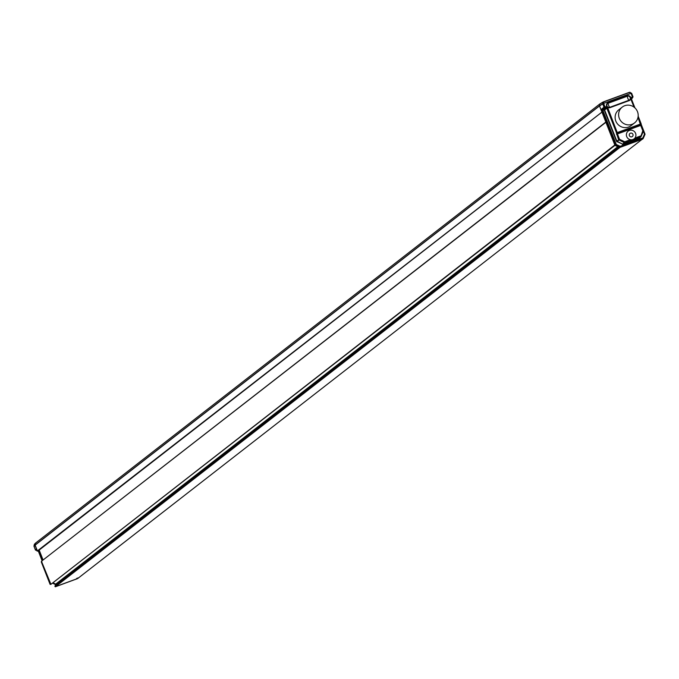 <?xml version="1.0" encoding="UTF-8"?>
<svg xmlns="http://www.w3.org/2000/svg" width="679" height="679" viewBox="0 0 679 679"><rect width="100%" height="100%" fill="white"/><g stroke="black" fill="none" stroke-linecap="round" stroke-linejoin="round"><path stroke-width="1.02" d="M642.224 139.237L77.779 578.457L55.602 586.597L55.186 586.164L55.729 584.093L52.928 582.786M619.07 147.351L54.906 586.367L55.313 586.809L619.961 147.419L642.139 139.28M41.529 561.431L50.933 584.33L614.801 145L605.897 122.296L41.64 561.109L605.88 122.237M601.908 112.103L37.897 551.059L37.396 550.907L602.256 111.874M601.764 111.729L599.498 105.958L35.138 545.135L35.469 543.141L599.761 104.031M634.636 140.672L642.809 137.981L643.098 138.626L642.809 137.981L643.098 138.626L620.08 147.071L615.598 144.975L614.945 145.365L599.481 105.797L599.71 104.159L599.498 105.958L603.546 103.437L631.054 93.337L631.665 93.362L632.904 96.52M630.027 92.225L603.572 101.799L599.829 103.963L35.546 543.098L34.349 544.346L34.952 544.219L34.349 544.346L33.958 546.145L35.121 544.974L35.35 543.344M37.396 550.907L35.138 545.135L37.039 551.042L37.37 550.627L37.039 551.042L36.343 549.557M43.074 559.988L39.178 550.058L43.074 559.988M50.679 584.39L50.093 584.356L50.424 583.94L50.093 584.356L41.538 561.474M77.779 577.871L77.924 578.347M614.945 145.365L619.486 147.547L620.165 146.299L619.486 147.547M645.008 134.298L642.495 139.153L619.604 147.555M631.563 93.218L631.02 93.524M631.097 93.498L631.665 93.362L631.097 93.498L632.344 96.69L632.913 96.554A0.815 0.789 -133.6 0 1 632.709 97.436L632.344 96.69L631.351 97.555L631.521 99.168L630.935 99.329L633.991 107.121M635.043 139.976L639.236 138.66L640.085 137.54M636.732 138.355L636.113 137.922L636.758 137.37L636.647 138.457A6.612 6.366 -127.9 0 1 635.196 140.213L633.575 141.555L628.296 142.819L628.117 143.379L634.865 140.901A7.163 6.892 52.1 0 0 635.4 140.069L635.391 140.044M615.03 145.459L616.252 144.457L620.165 146.299L628.117 143.379A7.163 6.892 52.1 0 1 627.141 143.108L627.617 142.641A6.68 6.425 52.1 0 0 628.296 142.819M601.984 110.236L601.798 109.591L602.706 109.905L616.252 144.457L615.598 144.975L601.984 110.227L602.706 109.905L604.293 110.236L616.498 141.368L623.314 144.508L627.141 143.108L629.043 141.257L629.458 140.366L628.601 140.366L629.043 141.257A6.612 6.366 -127.9 0 0 635.196 140.213L636.647 138.457M643.2 138.524L645.042 134.247L644.49 134.094L645.05 134.213L641.154 124.325M631.504 93.201L629.518 92.429L603.682 101.918L603.656 103.403L630.952 93.379L629.399 92.319L631.563 93.201L632.93 96.528A0.815 0.815 0 0 1 632.735 97.42L631.521 99.168L634.907 107.885M630.095 92.268L629.518 92.429M622.244 107.104L618.747 109.828A10.024 9.642 52.1 0 0 621.056 126.676A10.024 9.642 52.1 0 0 631.054 125.649L634.559 122.924A10.024 9.642 -127.9 0 1 624.553 123.951A10.024 9.642 -127.9 0 1 622.244 107.104A10.024 9.642 -127.9 0 1 632.251 106.077A10.024 9.642 -127.9 0 1 634.559 122.924M603.546 103.437L602.731 103.802M602.74 103.989L603.987 107.172L604.896 106.764L604.751 107.698A0.815 0.781 -129.8 0 1 603.987 107.172L601.789 108.996L602.553 109.531L604.751 107.698L606.092 107.706L606.237 106.773L604.896 106.764L603.724 103.539M603.835 109.913L601.789 108.996L601.798 109.591M606.237 106.773L607.764 107.834L606.856 108.241L606.092 107.706L603.894 109.54L604.658 110.074L616.863 141.207L623.314 144.508M607.764 107.834L617.525 133.305A0.815 0.781 -129.6 0 1 616.49 132.821L606.856 108.241L604.293 110.236M627.099 142.751L623.263 144.16L624.918 142.658A0.815 0.781 -132.2 0 1 624.307 142.624L618.662 139.781L616.371 132.914L641.137 123.773A0.815 0.789 -133.4 0 1 640.696 124.8L617.525 133.305L640.594 124.885A0.815 0.789 46.6 0 0 640.857 124.724L640.857 124.724A0.815 0.789 46.6 0 0 640.9 124.681M641.273 125.275L643.412 130.674L641.044 123.858M643.395 130.699L643.395 131.191L642.801 130.775L643.395 131.191L641.146 136.411M636.758 137.37L640.569 135.978L641.129 136.454A0.815 0.781 -133.9 0 1 640.951 136.7L640.951 136.7A0.815 0.781 -133.9 0 1 640.687 136.861L642.801 130.775L640.704 125.411L617.449 133.95L617.406 133.407A0.815 0.781 50.4 0 1 616.371 132.914M639.626 137.896L640.696 136.861L639.236 138.66M622.456 144.466L624.79 141.767L624.918 142.658L628.729 141.257L627.438 142.768M617.007 141.911L619.554 139.305L616.498 141.368M637.997 117.34L640.704 125.411L641.29 125.25L641.052 124.359M635.586 133.356A4.889 4.702 52.1 0 0 628.151 131.123A4.889 4.702 52.1 0 0 626.717 136.606A4.889 4.702 52.1 0 0 634.152 138.839A4.889 4.702 52.1 0 0 635.586 133.356A4.889 4.702 -127.9 0 1 634.152 138.839A4.889 4.702 -127.9 0 1 626.717 136.606A4.889 4.702 -127.9 0 1 628.151 131.123A4.889 4.702 -127.9 0 1 635.586 133.356M629.17 100.619L628.958 100.263A2.444 0.637 69.8 0 1 627.871 98.455A2.444 0.637 69.8 0 1 627.362 96.197A2.19 2.105 -127.9 0 1 629.28 100.11A2.19 2.105 -127.9 0 1 628.958 100.263L609.75 107.307A2.19 2.105 -127.9 0 1 606.967 106.009A2.19 2.105 -127.9 0 1 608.163 103.25A2.444 0.637 -110.2 0 0 608.664 105.508A2.444 0.637 -110.2 0 0 609.75 107.307L609.971 107.672A2.631 2.529 52.1 0 1 606.636 106.111A2.631 2.529 52.1 0 1 608.061 102.792L627.26 95.747A2.631 2.529 52.1 0 1 630.596 97.309A2.631 2.529 52.1 0 1 629.17 100.619L609.971 107.672M632.921 134.332A1.952 1.884 52.1 0 0 629.951 133.44A1.952 1.884 52.1 0 0 629.382 135.63A1.952 1.884 52.1 0 0 632.353 136.521A1.952 1.884 52.1 0 0 632.921 134.332M55.194 586.155L55.61 586.597L77.33 578.72L76.651 578.338M41.555 561.516L41.979 561.117M37.973 550.89L37.379 550.864M35.342 549.778L33.958 546.145L35.121 544.974L599.481 105.797L602.706 103.828L602.74 102.317L599.71 104.159M54.906 586.367L55.313 586.809L55.245 586.198M41.275 561.856L41.852 562.059L41.275 561.856L50.093 584.356L41.266 561.889L41.521 561.295M42.106 560.735L38.236 550.847M36.844 549.744L36.08 549.209L36.674 550.126M35.367 543.276L34.349 544.346L33.975 546.128L34.553 546.171L33.984 546.306L35.333 549.744A0.815 0.789 54.4 0 0 36.097 550.279L36.038 550.279M36.895 549.82L36.08 549.209L36.895 549.82L36.08 549.209L35.316 549.769A0.815 0.815 0 0 0 36.072 550.287L36.573 549.931M618.196 146.944L55.899 584.526M617.754 146.732L55.729 584.093M51.027 584.212L614.945 145.374L50.933 584.33M602.833 102.13L599.905 103.921M643.369 131.242L644.49 134.094L642.809 137.981M631.351 97.555L630.935 99.329M638.158 116.177L641.129 123.739L638.167 116.117M635.909 139.509L639.185 138.312M640.687 136.861L636.877 138.261M636.113 137.922A5.797 5.576 -127.9 0 1 629.458 140.366M628.601 140.366L624.79 141.767L619.554 139.305L617.449 133.95L616.54 134.349M608.061 102.792L608.163 103.25L627.362 96.197L627.26 95.747M77.423 578.669L55.313 586.809L77.805 578.449M55.016 586.011L55.525 584.831L55.016 586.002M55.525 584.823L55.33 584.356L55.907 584.492M52.58 583.057L55.347 584.347L52.572 583.057M50.823 584.381L50.076 584.364M55.534 584.594L52.453 583.151L55.525 584.568M38.219 550.813L38.779 550.414M37.608 551.102L37.039 551.042M38.771 550.372L42.667 560.302L38.762 550.38M77.864 578.415L642.181 139.263M605.812 122.067L41.64 561.109M37.897 551.059L601.925 112.137M35.469 543.141L599.829 103.963M643.149 138.592L642.546 139.119M645.05 134.204L641.163 124.299M603.572 101.799L629.399 92.319M640.857 124.724L640.951 124.639A0.815 0.815 0 0 0 641.154 123.748M634.95 107.927L631.521 99.168M643.412 130.674L641.137 136.437A0.815 0.815 0 0 1 640.951 136.7L639.448 138.143M42.09 560.752L38.202 550.822M37.684 551.119L36.666 550.143M34.34 544.354L35.427 543.175"/></g></svg>
